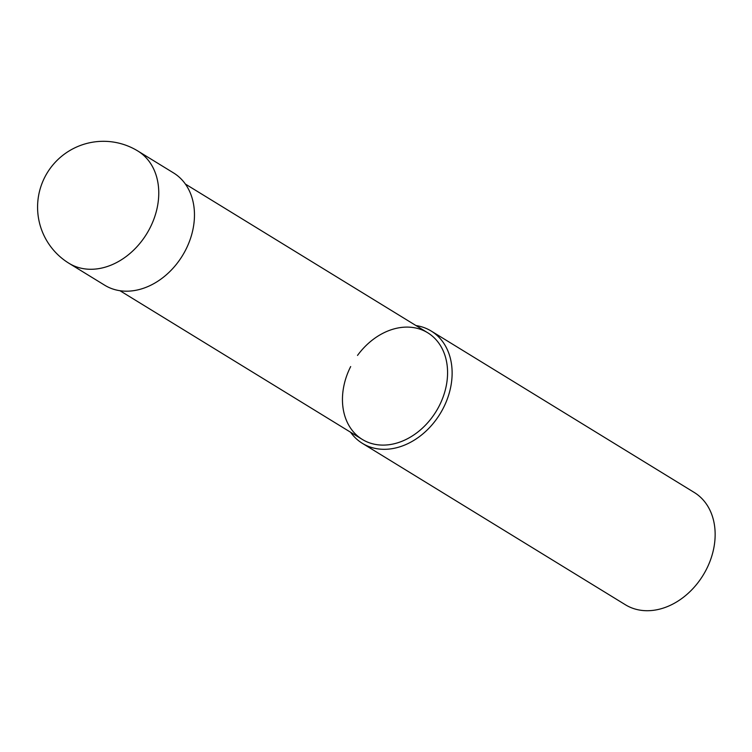 <?xml version="1.0" encoding="UTF-8"?>
<svg xmlns="http://www.w3.org/2000/svg" width="752" height="752" viewBox="0 0 752 752"><rect width="100%" height="100%" fill="white"/><g stroke="black" fill="none" stroke-linecap="round" stroke-linejoin="round"><path stroke-width="1.13" d="M431.244 331.068L694.265 492.475A65.856 50.816 121.5 0 1 706.495 569.17A65.856 50.816 121.5 0 1 625.373 604.74L362.351 443.332A65.856 50.816 -58.5 0 0 443.473 407.763A65.856 50.816 -58.5 0 0 431.244 331.068A65.856 50.816 -58.5 0 0 415.997 325.569M350.554 432.221A65.856 50.816 -58.5 0 0 362.351 443.332M357.52 355.414A62.566 48.278 121.5 0 1 427.738 332.779A62.566 48.278 121.5 0 1 439.356 405.638A62.566 48.278 121.5 0 1 366.769 441.772A62.566 48.278 121.5 0 1 350.676 366.562M185.387 184.052L427.738 332.779A62.566 48.278 121.5 0 1 439.356 405.638A62.566 48.278 121.5 0 1 362.295 439.422L119.935 290.695M137.879 151.03L173.58 172.941A65.856 50.816 121.5 0 1 185.81 249.645A65.856 50.816 121.5 0 1 104.688 285.205L68.987 263.294A65.856 50.816 -58.5 0 0 150.109 227.734A65.856 50.816 -58.5 0 0 137.879 151.03A65.856 65.856 0 0 0 44.706 177.369A65.856 65.856 0 0 0 68.987 263.294"/></g></svg>
